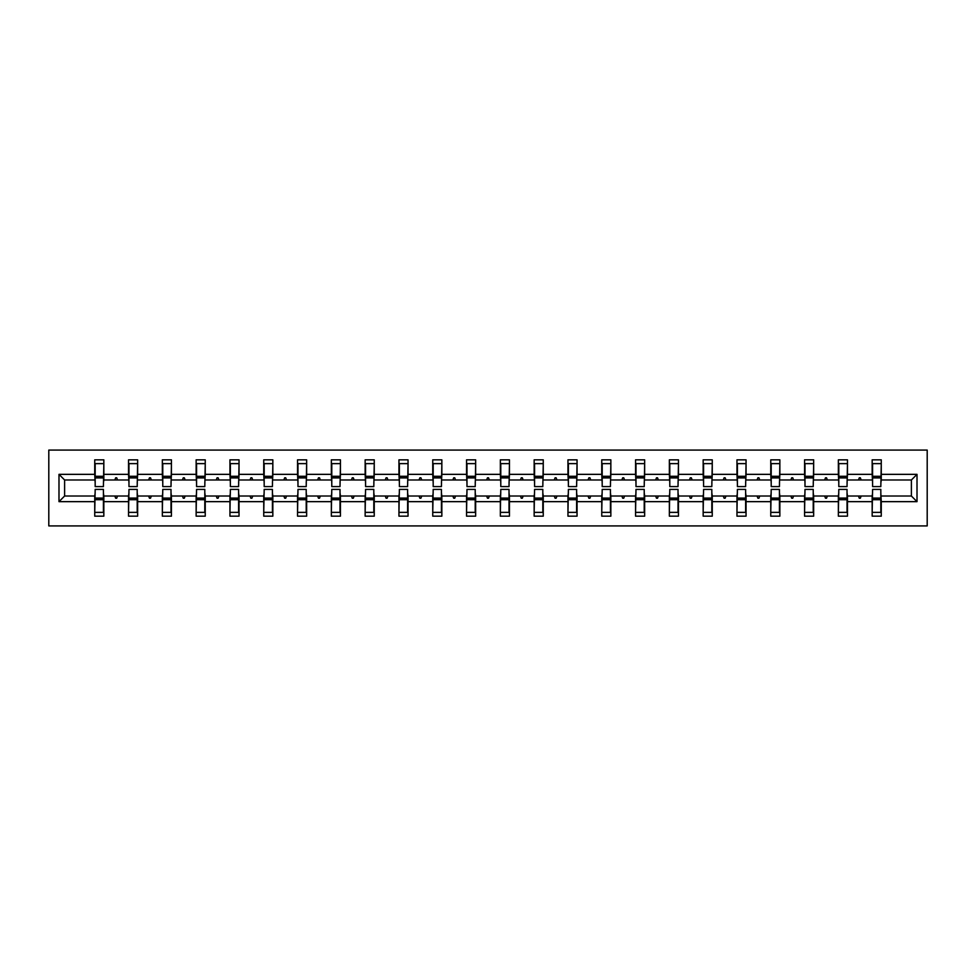 <?xml version="1.0" encoding="UTF-8"?>
<svg xmlns="http://www.w3.org/2000/svg" width="976" height="976" viewBox="0 0 976 976"><rect width="100%" height="100%" fill="white"/><g stroke="black" fill="none" stroke-linecap="round" stroke-linejoin="round"><path stroke-width="1.46" d="M48.8 525.918L927.2 525.918L927.2 450.082L48.8 450.082L48.8 525.918M872.593 492.77L872.166 496.015L847.461 496.015L847.034 492.77M917.013 501.652L911.389 496.015L911.389 479.985L917.013 474.348L917.013 501.652L881.267 501.652L881.267 516.17L872.166 516.17L872.166 496.015M911.389 479.985L881.267 479.985L881.267 459.83L872.166 459.83L872.166 474.348L847.461 474.348L847.034 483.23M872.593 483.23L872.166 474.348M838.799 492.77L838.36 496.015L813.667 496.015L813.228 492.77M872.166 501.652L847.461 501.652L847.461 516.17L838.36 516.17L838.36 496.015M847.461 474.348L847.461 459.83L838.36 459.83L838.36 474.348L813.667 474.348L813.228 483.23M838.799 483.23L838.36 474.348M804.993 492.77L804.566 496.015L779.861 496.015L779.434 492.77M838.36 501.652L813.667 501.652L813.667 516.17L804.566 516.17L804.566 496.015M813.667 474.348L813.667 459.83L804.566 459.83L804.566 474.348L779.861 474.348L779.434 483.23M804.993 483.23L804.566 474.348M771.199 492.77L770.759 496.015L746.054 496.015L745.627 492.77M804.566 501.652L779.861 501.652L779.861 516.17L770.759 516.17L770.759 496.015M779.861 474.348L779.861 459.83L770.759 459.83L770.759 474.348L746.054 474.348L745.627 483.23M771.199 483.23L770.759 474.348M737.392 492.77L736.965 496.015L712.26 496.015L711.821 492.77M770.759 501.652L746.054 501.652L746.054 516.17L736.965 516.17L736.965 496.015M746.054 474.348L746.054 459.83L736.965 459.83L736.965 474.348L712.26 474.348L711.821 483.23M737.392 483.23L736.965 474.348M703.586 492.77L703.159 496.015L678.454 496.015L678.027 492.77M736.965 501.652L712.26 501.652L712.26 516.17L703.159 516.17L703.159 496.015M712.26 474.348L712.26 459.83L703.159 459.83L703.159 474.348L678.454 474.348L678.027 483.23M703.586 483.23L703.159 474.348M669.792 492.77L669.353 496.015L644.66 496.015L644.221 492.77M703.159 501.652L678.454 501.652L678.454 516.17L669.353 516.17L669.353 496.015M678.454 474.348L678.454 459.83L669.353 459.83L669.353 474.348L644.66 474.348L644.221 483.23M669.792 483.23L669.353 474.348M635.986 492.77L635.559 496.015L610.854 496.015L610.427 492.77M669.353 501.652L644.66 501.652L644.66 516.17L635.559 516.17L635.559 496.015M644.66 474.348L644.66 459.83L635.559 459.83L635.559 474.348L610.854 474.348L610.427 483.23M635.986 483.23L635.559 474.348M602.192 492.77L601.753 496.015L577.048 496.015L576.621 492.77M635.559 501.652L610.854 501.652L610.854 516.17L601.753 516.17L601.753 496.015M610.854 474.348L610.854 459.83L601.753 459.83L601.753 474.348L577.048 474.348L576.621 483.23M602.192 483.23L601.753 474.348M568.386 492.77L567.959 496.015L543.254 496.015L542.815 492.77M601.753 501.652L577.048 501.652L577.048 516.17L567.959 516.17L567.959 496.015M577.048 474.348L577.048 459.83L567.959 459.83L567.959 474.348L543.254 474.348L542.815 483.23M568.386 483.23L567.959 474.348M534.58 492.77L534.153 496.015L509.448 496.015L509.021 492.77M567.959 501.652L543.254 501.652L543.254 516.17L534.153 516.17L534.153 496.015M543.254 474.348L543.254 459.83L534.153 459.83L534.153 474.348L509.448 474.348L509.021 483.23M534.58 483.23L534.153 474.348M500.786 492.77L500.346 496.015L475.654 496.015L475.214 492.77M534.153 501.652L509.448 501.652L509.448 516.17L500.346 516.17L500.346 496.015M509.448 474.348L509.448 459.83L500.346 459.83L500.346 474.348L475.654 474.348L475.214 483.23M500.786 483.23L500.346 474.348M466.979 492.77L466.552 496.015L441.847 496.015L441.42 492.77M500.346 501.652L475.654 501.652L475.654 516.17L466.552 516.17L466.552 496.015M475.654 474.348L475.654 459.83L466.552 459.83L466.552 474.348L441.847 474.348L441.42 483.23M466.979 483.23L466.552 474.348M433.185 492.77L432.746 496.015L408.041 496.015L407.614 492.77M466.552 501.652L441.847 501.652L441.847 516.17L432.746 516.17L432.746 496.015M441.847 474.348L441.847 459.83L432.746 459.83L432.746 474.348L408.041 474.348L407.614 483.23M433.185 483.23L432.746 474.348M399.379 492.77L398.952 496.015L374.247 496.015L373.808 492.77M432.746 501.652L408.041 501.652L408.041 516.17L398.952 516.17L398.952 496.015M408.041 474.348L408.041 459.83L398.952 459.83L398.952 474.348L374.247 474.348L373.808 483.23M399.379 483.23L398.952 474.348M365.573 492.77L365.146 496.015L340.441 496.015L340.014 492.77M398.952 501.652L374.247 501.652L374.247 516.17L365.146 516.17L365.146 496.015M374.247 474.348L374.247 459.83L365.146 459.83L365.146 474.348L340.441 474.348L340.014 483.23M365.573 483.23L365.146 474.348M331.779 492.77L331.34 496.015L306.647 496.015L306.208 492.77M365.146 501.652L340.441 501.652L340.441 516.17L331.34 516.17L331.34 496.015M340.441 474.348L340.441 459.83L331.34 459.83L331.34 474.348L306.647 474.348L306.208 483.23M331.779 483.23L331.34 474.348M297.973 492.77L297.546 496.015L272.841 496.015L272.414 492.77M331.34 501.652L306.647 501.652L306.647 516.17L297.546 516.17L297.546 496.015M306.647 474.348L306.647 459.83L297.546 459.83L297.546 474.348L272.841 474.348L272.414 483.23M297.973 483.23L297.546 474.348M264.179 492.77L263.74 496.015L239.035 496.015L238.608 492.77M297.546 501.652L272.841 501.652L272.841 516.17L263.74 516.17L263.74 496.015M272.841 474.348L272.841 459.83L263.74 459.83L263.74 474.348L239.035 474.348L238.608 483.23M264.179 483.23L263.74 474.348M230.373 492.77L229.946 496.015L205.241 496.015L204.801 492.77M263.74 501.652L239.035 501.652L239.035 516.17L229.946 516.17L229.946 496.015M239.035 474.348L239.035 459.83L229.946 459.83L229.946 474.348L205.241 474.348L204.801 483.23M230.373 483.23L229.946 474.348M196.566 492.77L196.139 496.015L171.434 496.015L171.007 492.77M229.946 501.652L205.241 501.652L205.241 516.17L196.139 516.17L196.139 496.015M205.241 474.348L205.241 459.83L196.139 459.83L196.139 474.348L171.434 474.348L171.007 483.23M196.566 483.23L196.139 474.348M162.772 492.77L162.333 496.015L137.64 496.015L137.201 492.77M196.139 501.652L171.434 501.652L171.434 516.17L162.333 516.17L162.333 496.015M171.434 474.348L171.434 459.83L162.333 459.83L162.333 474.348L137.64 474.348L137.201 483.23M162.772 483.23L162.333 474.348M128.966 492.77L128.539 496.015L103.834 496.015L103.834 516.17L94.733 516.17L94.733 496.015L64.611 496.015L58.987 501.652L58.987 474.348L64.611 479.985L64.611 496.015M162.333 501.652L137.64 501.652L137.64 516.17L128.539 516.17L128.539 496.015M137.64 474.348L137.64 459.83L128.539 459.83L128.539 474.348L103.834 474.348L103.834 459.83L94.733 459.83L94.733 474.348L58.987 474.348M128.966 483.23L128.539 474.348M95.172 492.77L94.733 496.015M95.172 483.23L94.733 474.348M880.828 492.77L881.267 501.652M881.267 479.985L880.828 483.23M847.461 501.652L847.461 496.015M813.667 501.652L813.667 496.015M779.861 501.652L779.861 496.015M746.054 501.652L746.054 496.015M712.26 501.652L712.26 496.015M678.454 501.652L678.454 496.015M644.66 501.652L644.66 496.015M610.854 501.652L610.854 496.015M577.048 501.652L577.048 496.015M543.254 501.652L543.254 496.015M509.448 501.652L509.448 496.015M475.654 501.652L475.654 496.015M441.847 501.652L441.847 496.015M408.041 501.652L408.041 496.015M374.247 501.652L374.247 496.015M340.441 501.652L340.441 496.015M306.647 501.652L306.647 496.015M272.841 501.652L272.841 496.015M239.035 501.652L239.035 496.015M205.241 501.652L205.241 496.015M171.434 501.652L171.434 496.015M137.64 501.652L137.64 496.015M917.013 474.348L881.267 474.348M128.539 501.652L103.834 501.652M94.733 501.652L58.987 501.652M858.49 479.985L861.149 479.985L860.356 477.813L859.27 477.813L858.49 479.985L847.461 479.985M872.166 479.985L861.149 479.985M858.49 496.015L859.27 498.187L860.356 498.187L861.149 496.015M824.683 479.985L827.343 479.985L826.55 477.813L825.476 477.813L824.683 479.985L813.667 479.985M838.36 479.985L827.343 479.985M824.683 496.015L825.476 498.187L826.55 498.187L827.343 496.015M790.877 479.985L793.537 479.985L792.756 477.813L791.67 477.813L790.877 479.985L779.861 479.985M804.566 479.985L793.537 479.985M790.877 496.015L791.67 498.187L792.756 498.187L793.537 496.015M757.083 479.985L759.743 479.985L758.95 477.813L757.864 477.813L757.083 479.985L746.054 479.985M770.759 479.985L759.743 479.985M757.083 496.015L757.864 498.187L758.95 498.187L759.743 496.015M723.277 479.985L725.937 479.985L725.156 477.813L724.07 477.813L723.277 479.985L712.26 479.985M736.965 479.985L725.937 479.985M723.277 496.015L724.07 498.187L725.156 498.187L725.937 496.015M689.483 479.985L692.143 479.985L691.35 477.813L690.264 477.813L689.483 479.985L678.454 479.985M703.159 479.985L692.143 479.985M689.483 496.015L690.264 498.187L691.35 498.187L692.143 496.015M655.677 479.985L658.336 479.985L657.543 477.813L656.47 477.813L655.677 479.985L644.66 479.985M669.353 479.985L658.336 479.985M655.677 496.015L656.47 498.187L657.543 498.187L658.336 496.015M621.871 479.985L624.53 479.985L623.749 477.813L622.664 477.813L621.871 479.985L610.854 479.985M635.559 479.985L624.53 479.985M621.871 496.015L622.664 498.187L623.749 498.187L624.53 496.015M588.077 479.985L590.736 479.985L589.943 477.813L588.857 477.813L588.077 479.985L577.048 479.985M601.753 479.985L590.736 479.985M588.077 496.015L588.857 498.187L589.943 498.187L590.736 496.015M554.27 479.985L556.93 479.985L556.149 477.813L555.063 477.813L554.27 479.985L543.254 479.985M567.959 479.985L556.93 479.985M554.27 496.015L555.063 498.187L556.149 498.187L556.93 496.015M520.476 479.985L523.136 479.985L522.343 477.813L521.257 477.813L520.476 479.985L509.448 479.985M534.153 479.985L523.136 479.985M520.476 496.015L521.257 498.187L522.343 498.187L523.136 496.015M486.67 479.985L489.33 479.985L488.537 477.813L487.463 477.813L486.67 479.985L475.654 479.985M500.346 479.985L489.33 479.985M486.67 496.015L487.463 498.187L488.537 498.187L489.33 496.015M452.864 479.985L455.524 479.985L454.743 477.813L453.657 477.813L452.864 479.985L441.847 479.985M466.552 479.985L455.524 479.985M452.864 496.015L453.657 498.187L454.743 498.187L455.524 496.015M419.07 479.985L421.73 479.985L420.937 477.813L419.851 477.813L419.07 479.985L408.041 479.985M432.746 479.985L421.73 479.985M419.07 496.015L419.851 498.187L420.937 498.187L421.73 496.015M385.264 479.985L387.923 479.985L387.143 477.813L386.057 477.813L385.264 479.985L374.247 479.985M398.952 479.985L387.923 479.985M385.264 496.015L386.057 498.187L387.143 498.187L387.923 496.015M351.47 479.985L354.129 479.985L353.336 477.813L352.251 477.813L351.47 479.985L340.441 479.985M365.146 479.985L354.129 479.985M351.47 496.015L352.251 498.187L353.336 498.187L354.129 496.015M317.664 479.985L320.323 479.985L319.53 477.813L318.457 477.813L317.664 479.985L306.647 479.985M331.34 479.985L320.323 479.985M317.664 496.015L318.457 498.187L319.53 498.187L320.323 496.015M283.857 479.985L286.517 479.985L285.736 477.813L284.65 477.813L283.857 479.985L272.841 479.985M297.546 479.985L286.517 479.985M283.857 496.015L284.65 498.187L285.736 498.187L286.517 496.015M250.063 479.985L252.723 479.985L251.93 477.813L250.844 477.813L250.063 479.985L239.035 479.985M263.74 479.985L252.723 479.985M250.063 496.015L250.844 498.187L251.93 498.187L252.723 496.015M216.257 479.985L218.917 479.985L218.136 477.813L217.05 477.813L216.257 479.985L205.241 479.985M229.946 479.985L218.917 479.985M216.257 496.015L217.05 498.187L218.136 498.187L218.917 496.015M182.463 479.985L185.123 479.985L184.33 477.813L183.244 477.813L182.463 479.985L171.434 479.985M196.139 479.985L185.123 479.985M182.463 496.015L183.244 498.187L184.33 498.187L185.123 496.015M148.657 479.985L151.317 479.985L150.524 477.813L149.45 477.813L148.657 479.985L137.64 479.985M162.333 479.985L151.317 479.985M148.657 496.015L149.45 498.187L150.524 498.187L151.317 496.015M114.851 479.985L117.51 479.985L116.73 477.813L115.644 477.813L114.851 479.985L103.834 479.985L103.834 474.348M128.539 479.985L117.51 479.985M114.851 496.015L115.644 498.187L116.73 498.187L117.51 496.015M103.407 492.77L103.834 496.015M103.834 479.985L103.407 483.23M94.733 479.985L64.611 479.985M911.389 496.015L881.267 496.015M95.172 477.923L95.172 463.624L103.834 463.624L103.407 486.597L95.172 486.597L95.172 477.923L103.407 477.923M103.407 498.077L103.407 512.376L94.733 512.376L95.172 489.403L103.407 489.403L103.407 498.077L95.172 498.077M128.966 477.923L128.966 463.624L137.64 463.624L137.201 486.597L128.966 486.597L128.966 477.923L137.201 477.923M137.201 498.077L137.201 512.376L128.539 512.376L128.966 489.403L137.201 489.403L137.201 498.077L128.966 498.077M162.772 477.923L162.772 463.624L171.434 463.624L171.007 486.597L162.772 486.597L162.772 477.923L171.007 477.923M171.007 498.077L171.007 512.376L162.333 512.376L162.772 489.403L171.007 489.403L171.007 498.077L162.772 498.077M196.566 477.923L196.566 463.624L205.241 463.624L204.801 486.597L196.566 486.597L196.566 477.923L204.801 477.923M204.801 498.077L204.801 512.376L196.139 512.376L196.566 489.403L204.801 489.403L204.801 498.077L196.566 498.077M230.373 477.923L230.373 463.624L239.035 463.624L238.608 486.597L230.373 486.597L230.373 477.923L238.608 477.923M238.608 498.077L238.608 512.376L229.946 512.376L230.373 489.403L238.608 489.403L238.608 498.077L230.373 498.077M264.179 477.923L264.179 463.624L272.841 463.624L272.414 486.597L264.179 486.597L264.179 477.923L272.414 477.923M272.414 498.077L272.414 512.376L263.74 512.376L264.179 489.403L272.414 489.403L272.414 498.077L264.179 498.077M297.973 477.923L297.973 463.624L306.647 463.624L306.208 486.597L297.973 486.597L297.973 477.923L306.208 477.923M306.208 498.077L306.208 512.376L297.546 512.376L297.973 489.403L306.208 489.403L306.208 498.077L297.973 498.077M331.779 477.923L331.779 463.624L340.441 463.624L340.014 486.597L331.779 486.597L331.779 477.923L340.014 477.923M340.014 498.077L340.014 512.376L331.34 512.376L331.779 489.403L340.014 489.403L340.014 498.077L331.779 498.077M365.573 477.923L365.573 463.624L374.247 463.624L373.808 486.597L365.573 486.597L365.573 477.923L373.808 477.923M373.808 498.077L373.808 512.376L365.146 512.376L365.573 489.403L373.808 489.403L373.808 498.077L365.573 498.077M399.379 477.923L399.379 463.624L408.041 463.624L407.614 486.597L399.379 486.597L399.379 477.923L407.614 477.923M407.614 498.077L407.614 512.376L398.952 512.376L399.379 489.403L407.614 489.403L407.614 498.077L399.379 498.077M433.185 477.923L433.185 463.624L441.847 463.624L441.42 486.597L433.185 486.597L433.185 477.923L441.42 477.923M441.42 498.077L441.42 512.376L432.746 512.376L433.185 489.403L441.42 489.403L441.42 498.077L433.185 498.077M466.979 477.923L466.979 463.624L475.654 463.624L475.214 486.597L466.979 486.597L466.979 477.923L475.214 477.923M475.214 498.077L475.214 512.376L466.552 512.376L466.979 489.403L475.214 489.403L475.214 498.077L466.979 498.077M500.786 477.923L500.786 463.624L509.448 463.624L509.021 486.597L500.786 486.597L500.786 477.923L509.021 477.923M509.021 498.077L509.021 512.376L500.346 512.376L500.786 489.403L509.021 489.403L509.021 498.077L500.786 498.077M534.58 477.923L534.58 463.624L543.254 463.624L542.815 486.597L534.58 486.597L534.58 477.923L542.815 477.923M542.815 498.077L542.815 512.376L534.153 512.376L534.58 489.403L542.815 489.403L542.815 498.077L534.58 498.077M568.386 477.923L568.386 463.624L577.048 463.624L576.621 486.597L568.386 486.597L568.386 477.923L576.621 477.923M576.621 498.077L576.621 512.376L567.959 512.376L568.386 489.403L576.621 489.403L576.621 498.077L568.386 498.077M602.192 477.923L602.192 463.624L610.854 463.624L610.427 486.597L602.192 486.597L602.192 477.923L610.427 477.923M610.427 498.077L610.427 512.376L601.753 512.376L602.192 489.403L610.427 489.403L610.427 498.077L602.192 498.077M635.986 477.923L635.986 463.624L644.66 463.624L644.221 486.597L635.986 486.597L635.986 477.923L644.221 477.923M644.221 498.077L644.221 512.376L635.559 512.376L635.986 489.403L644.221 489.403L644.221 498.077L635.986 498.077M669.792 477.923L669.792 463.624L678.454 463.624L678.027 486.597L669.792 486.597L669.792 477.923L678.027 477.923M678.027 498.077L678.027 512.376L669.353 512.376L669.792 489.403L678.027 489.403L678.027 498.077L669.792 498.077M703.586 477.923L703.586 463.624L712.26 463.624L711.821 486.597L703.586 486.597L703.586 477.923L711.821 477.923M711.821 498.077L711.821 512.376L703.159 512.376L703.586 489.403L711.821 489.403L711.821 498.077L703.586 498.077M737.392 477.923L737.392 463.624L746.054 463.624L745.627 486.597L737.392 486.597L737.392 477.923L745.627 477.923M745.627 498.077L745.627 512.376L736.965 512.376L737.392 489.403L745.627 489.403L745.627 498.077L737.392 498.077M771.199 477.923L771.199 463.624L779.861 463.624L779.434 486.597L771.199 486.597L771.199 477.923L779.434 477.923M779.434 498.077L779.434 512.376L770.759 512.376L771.199 489.403L779.434 489.403L779.434 498.077L771.199 498.077M804.993 477.923L804.993 463.624L813.667 463.624L813.228 486.597L804.993 486.597L804.993 477.923L813.228 477.923M813.228 498.077L813.228 512.376L804.566 512.376L804.993 489.403L813.228 489.403L813.228 498.077L804.993 498.077M838.799 477.923L838.799 463.624L847.461 463.624L847.034 486.597L838.799 486.597L838.799 477.923L847.034 477.923M847.034 498.077L847.034 512.376L838.36 512.376L838.799 489.403L847.034 489.403L847.034 498.077L838.799 498.077M872.593 477.923L872.593 463.624L881.267 463.624L880.828 486.597L872.593 486.597L872.593 477.923L880.828 477.923M880.828 498.077L880.828 512.376L872.166 512.376L872.593 489.403L880.828 489.403L880.828 498.077L872.593 498.077M103.407 499.37L95.172 499.37M95.172 476.63L103.407 476.63M128.966 476.63L137.201 476.63M162.772 476.63L171.007 476.63M137.201 499.37L128.966 499.37M171.007 499.37L162.772 499.37M196.566 476.63L204.801 476.63M230.373 476.63L238.608 476.63M204.801 499.37L196.566 499.37M238.608 499.37L230.373 499.37M264.179 476.63L272.414 476.63M272.414 499.37L264.179 499.37M297.973 476.63L306.208 476.63M306.208 499.37L297.973 499.37M331.779 476.63L340.014 476.63M340.014 499.37L331.779 499.37M365.573 476.63L373.808 476.63M373.808 499.37L365.573 499.37M399.379 476.63L407.614 476.63M407.614 499.37L399.379 499.37M433.185 476.63L441.42 476.63M441.42 499.37L433.185 499.37M466.979 476.63L475.214 476.63M475.214 499.37L466.979 499.37M500.786 476.63L509.021 476.63M509.021 499.37L500.786 499.37M534.58 476.63L542.815 476.63M542.815 499.37L534.58 499.37M568.386 476.63L576.621 476.63M576.621 499.37L568.386 499.37M602.192 476.63L610.427 476.63M610.427 499.37L602.192 499.37M635.986 476.63L644.221 476.63M644.221 499.37L635.986 499.37M669.792 476.63L678.027 476.63M678.027 499.37L669.792 499.37M703.586 476.63L711.821 476.63M711.821 499.37L703.586 499.37M737.392 476.63L745.627 476.63M745.627 499.37L737.392 499.37M771.199 476.63L779.434 476.63M779.434 499.37L771.199 499.37M804.993 476.63L813.228 476.63M813.228 499.37L804.993 499.37M838.799 476.63L847.034 476.63M847.034 499.37L838.799 499.37M872.593 476.63L880.828 476.63M880.828 499.37L872.593 499.37M103.407 499.7L95.172 499.7M95.172 476.3L103.407 476.3M128.966 476.3L137.201 476.3M162.772 476.3L171.007 476.3M137.201 499.7L128.966 499.7M171.007 499.7L162.772 499.7M196.566 476.3L204.801 476.3M230.373 476.3L238.608 476.3M204.801 499.7L196.566 499.7M238.608 499.7L230.373 499.7M264.179 476.3L272.414 476.3M272.414 499.7L264.179 499.7M297.973 476.3L306.208 476.3M306.208 499.7L297.973 499.7M331.779 476.3L340.014 476.3M340.014 499.7L331.779 499.7M365.573 476.3L373.808 476.3M373.808 499.7L365.573 499.7M399.379 476.3L407.614 476.3M407.614 499.7L399.379 499.7M433.185 476.3L441.42 476.3M441.42 499.7L433.185 499.7M466.979 476.3L475.214 476.3M475.214 499.7L466.979 499.7M500.786 476.3L509.021 476.3M509.021 499.7L500.786 499.7M534.58 476.3L542.815 476.3M542.815 499.7L534.58 499.7M568.386 476.3L576.621 476.3M576.621 499.7L568.386 499.7M602.192 476.3L610.427 476.3M610.427 499.7L602.192 499.7M635.986 476.3L644.221 476.3M644.221 499.7L635.986 499.7M669.792 476.3L678.027 476.3M678.027 499.7L669.792 499.7M703.586 476.3L711.821 476.3M711.821 499.7L703.586 499.7M737.392 476.3L745.627 476.3M745.627 499.7L737.392 499.7M771.199 476.3L779.434 476.3M779.434 499.7L771.199 499.7M804.993 476.3L813.228 476.3M813.228 499.7L804.993 499.7M838.799 476.3L847.034 476.3M847.034 499.7L838.799 499.7M872.593 476.3L880.828 476.3M880.828 499.7L872.593 499.7"/></g></svg>
